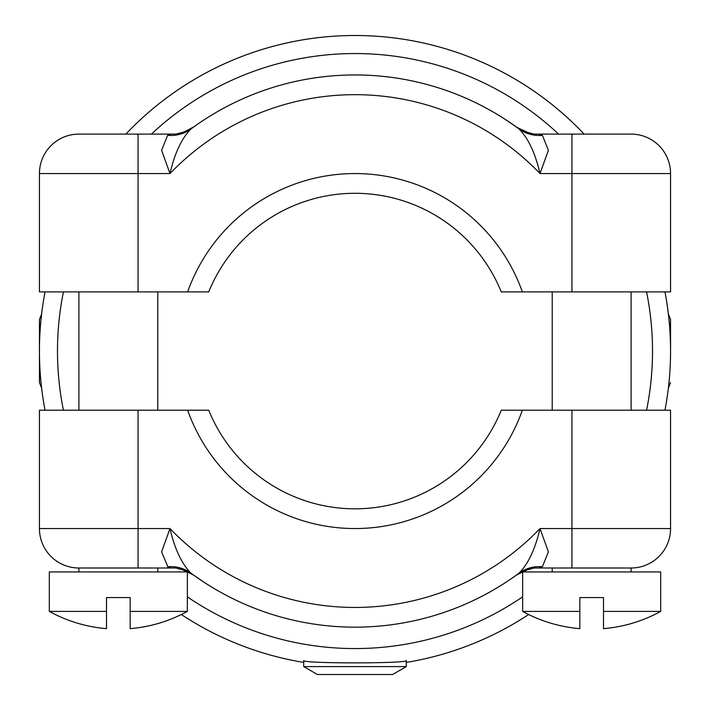 <?xml version="1.0" encoding="UTF-8"?>
<svg xmlns="http://www.w3.org/2000/svg" width="710" height="710" viewBox="0 0 710 710"><rect width="100%" height="100%" fill="white"/><g stroke="black" fill="none" stroke-linecap="round" stroke-linejoin="round"><path stroke-width="1.06" d="M584.153 134.11A315.56 315.56 0 0 0 125.848 134.11M181.334 614.523A315.56 315.56 0 0 0 303.72 662.421M406.28 662.421A315.56 315.56 0 0 0 528.666 614.523M664.959 291.89A315.56 315.56 0 0 1 670.559 351.059L670.559 319.5L668.376 314.06M41.624 388.05L39.44 382.61L39.44 351.059A315.56 315.56 0 0 1 45.041 291.89M542.12 135.264L542.396 135.362A39.44 36.174 -53.6 0 1 518.974 128.909L515.966 126.717A39.44 39.44 -72.2 0 0 528.187 132.61L517.04 127.463M522.347 291.89L501.26 291.89A157.78 157.78 0 0 0 208.74 291.89L187.653 291.89A177.5 177.5 0 0 1 522.347 291.89L571.941 291.89L571.941 173.559L540.008 173.559A256.39 256.39 0 0 0 169.992 173.559L161.596 150.28L167.604 135.362L171.039 134.11L175.849 134.11L181.813 132.61A39.44 39.44 72.2 0 0 194.034 126.717L191.025 128.909A276.11 276.11 0 0 1 518.974 128.909C528.213 138.104 535.225 152.987 540.008 173.559L548.404 150.28L542.396 135.362L538.961 134.11L534.151 134.11L526.563 132.113M571.941 291.89L670.559 291.89L670.559 173.559A39.44 39.44 0 0 0 631.11 134.11L534.151 134.11L528.187 132.61M518.974 128.909A276.11 276.11 0 0 0 191.025 128.909C181.787 138.104 174.775 152.987 169.992 173.559L138.059 173.559L138.059 291.89L187.653 291.89M138.059 291.89L39.44 291.89L39.44 173.559A39.44 39.44 0 0 1 78.89 134.11L175.849 134.11L182.585 132.379M504.89 119.173L515.966 126.717L504.89 119.173M191.025 128.909A39.44 36.174 53.6 0 1 167.604 135.362M194.025 126.726L184.831 131.625M184.928 131.59L191.576 128.341M183.917 131.953L192.951 127.472M515.975 126.726A39.44 39.44 -72.2 0 1 515.966 126.717L525.072 131.59L518.469 128.377M406.28 666.61L303.72 666.61L303.72 660.504C300.783 663.681 409.448 663.637 406.28 660.504L406.28 666.61L392.612 674.5L317.388 674.5L303.72 666.61M157.78 571.941L157.78 568M78.89 571.941L78.89 568A39.44 39.44 0 0 1 39.44 528.559L39.44 410.22L208.74 410.22A157.78 157.78 0 0 0 501.26 410.22L522.347 410.22A177.5 177.5 0 0 1 187.653 410.22M187.36 611.39L130.17 611.39L130.17 628.652A143.092 143.092 0 0 0 187.36 611.39L187.36 571.941L49.309 571.941L49.309 611.39A143.092 143.092 0 0 0 106.5 628.652L106.5 611.39L49.309 611.39M106.5 611.39L106.5 597.58L130.17 597.58L130.17 611.39M552.22 571.941L552.22 568M631.11 571.941L631.11 568L538.961 568L542.396 566.749A39.44 36.174 -126.4 0 0 518.974 573.201L515.966 575.393A39.44 39.44 -107.8 0 1 528.187 569.5L527.415 569.731M660.691 611.39L603.5 611.39L603.5 628.652A143.092 143.092 0 0 0 660.691 611.39L660.691 571.941L522.64 571.941L522.64 611.39A143.092 143.092 0 0 0 579.83 628.652L579.83 611.39L522.64 611.39M579.83 611.39L579.83 597.58L603.5 597.58L603.5 611.39M157.78 410.22L157.78 291.89M78.89 410.22L78.89 291.89M631.11 410.22L631.11 291.89M552.22 410.22L552.22 291.89M167.879 566.846L161.596 551.839L169.992 528.559A256.39 256.39 0 0 0 540.008 528.559C535.225 549.123 528.213 564.006 518.974 573.201A276.11 276.11 0 0 1 191.025 573.201C181.787 564.006 174.775 549.123 169.992 528.559L39.44 528.559M78.89 568L171.039 568L167.604 566.749A39.44 36.174 126.4 0 1 191.025 573.201L194.034 575.393L184.928 570.52L191.531 573.733M542.396 566.749L548.404 551.839L540.008 528.559L670.559 528.559L670.559 410.22L522.347 410.22M194.025 575.384A39.44 39.44 107.8 0 1 194.034 575.393A39.44 39.44 107.8 0 0 181.813 569.5L175.849 568L171.039 568L175.849 568L183.437 569.997M205.11 582.937L194.034 575.393L205.11 582.937M517.049 574.639L528.187 569.5L534.151 568L538.961 568L534.151 568L526.083 570.157M525.072 570.529L518.424 573.769M515.975 575.384L525.169 570.485M670.559 528.559A39.44 39.44 0 0 1 631.11 568M45.041 410.22A315.56 315.56 0 0 1 39.44 351.059L39.44 319.5L41.624 314.06M670.559 351.059A315.56 315.56 0 0 1 664.959 410.22M63.43 410.22A297.508 297.508 0 0 1 63.43 291.89M151.416 134.11A297.508 297.508 0 0 1 558.584 134.11M646.57 291.89A297.508 297.508 0 0 1 646.57 410.22M39.44 173.559L138.059 173.559L138.059 134.11M571.941 134.11L571.941 173.559L670.559 173.559M138.059 568L138.059 410.22M191.025 573.201A276.11 276.11 0 0 0 518.974 573.201M571.941 410.22L571.941 568M522.64 596.844A297.508 297.508 0 0 1 187.36 596.844M181.813 569.5L192.96 574.647M668.376 388.05L670.559 382.61"/></g></svg>
